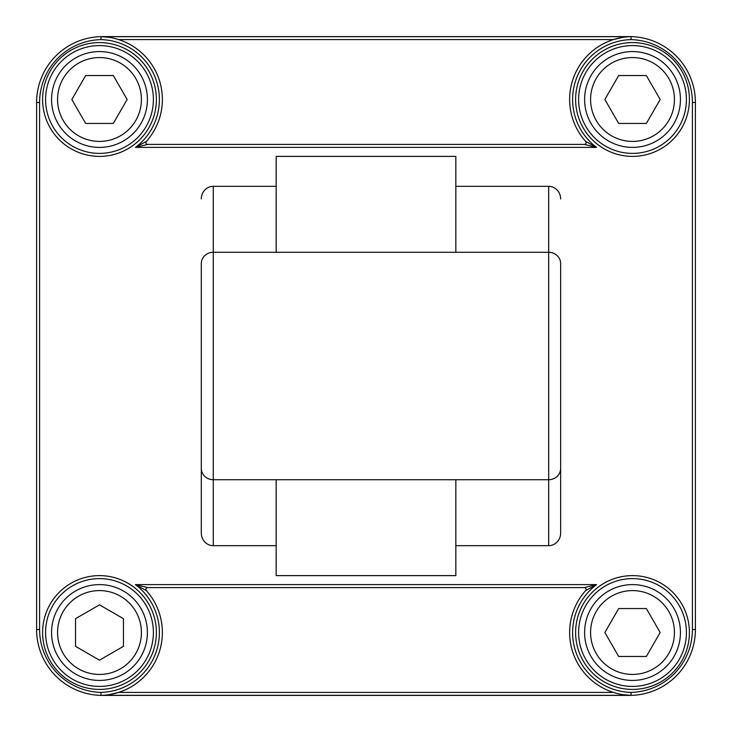 <?xml version="1.0" encoding="UTF-8"?>
<svg xmlns="http://www.w3.org/2000/svg" width="732" height="732" viewBox="0 0 732 732"><rect width="100%" height="100%" fill="white"/><g stroke="black" fill="none" stroke-linecap="round" stroke-linejoin="round"><path stroke-width="1.1" d="M147.699 587.595L584.301 587.595A1.793 1.793 0 0 1 585.646 590.587L596.58 584.603L584.301 587.595A1.793 1.793 0 0 1 585.646 590.587A62.888 62.888 0 0 0 631.039 695.382A65.88 65.88 0 0 0 695.4 629.52L695.4 102.48A65.88 65.88 0 0 0 629.52 36.6L102.48 36.6A65.88 65.88 0 0 0 36.6 102.48L36.6 629.52A65.88 65.88 0 0 0 100.961 695.382A62.888 62.888 0 0 0 146.354 590.587A1.793 1.793 0 0 1 147.699 587.595L135.42 584.603L146.354 590.587A62.888 62.888 0 0 1 118.657 692.408L109.141 694.659M631.039 692.39L631.039 695.382A65.88 65.88 0 0 0 695.4 629.52L692.408 629.52A62.888 62.888 0 0 1 631.039 692.39A59.887 59.887 0 0 1 596.58 584.603L135.42 584.603A59.887 59.887 0 0 1 100.961 692.39L100.961 695.382A65.88 65.88 0 0 0 102.48 695.4L629.52 695.4A65.88 65.88 0 0 0 631.039 695.382L622.859 694.65M585.646 590.587A62.888 62.888 0 0 0 613.343 692.408L118.657 692.408M147.699 144.405A1.793 1.793 0 0 1 146.354 141.413L135.42 147.397L147.699 144.405L584.301 144.405L147.699 144.405A1.793 1.793 0 0 1 146.354 141.413A62.888 62.888 0 0 0 100.961 36.618A65.88 65.88 0 0 0 36.6 102.48L39.592 102.48A62.888 62.888 0 0 1 100.961 39.61L100.961 36.618L109.141 37.35M100.961 39.61A59.887 59.887 0 0 1 135.42 147.397L596.58 147.397A59.887 59.887 0 0 1 631.039 39.61L631.039 36.618A62.888 62.888 0 0 0 585.646 141.413A1.793 1.793 0 0 1 584.301 144.405L596.58 147.397L585.646 141.413A62.888 62.888 0 0 1 613.343 39.592L622.859 37.341M613.343 39.592L118.657 39.592A62.888 62.888 0 0 1 146.354 141.413M629.52 695.327L102.48 695.327M102.48 36.673L629.52 36.673M632.512 686.415A53.903 53.903 0 0 1 578.609 632.512A53.903 53.903 0 0 1 632.512 578.609A53.903 53.903 0 0 1 686.415 632.512A53.903 53.903 0 0 1 632.512 686.415M201.3 198.948A12.618 11.977 -90 0 1 213.277 186.331L213.277 252.284A11.977 11.373 0 0 0 201.3 263.657L201.3 468.343A11.977 11.373 -0 0 0 213.277 479.716L213.277 252.284L276.165 252.284L276.165 156.383L455.835 156.383L455.835 252.284L548.671 252.284A11.977 11.373 0 0 1 560.648 263.657L560.648 300.12M455.835 186.331L548.671 186.331A12.618 11.977 -90 0 1 560.648 198.948M548.671 186.331L548.671 479.716A11.977 11.373 0 0 0 560.648 468.343L560.648 533.052A12.618 11.977 90 0 1 548.671 545.669L455.835 545.669M455.835 479.716L455.835 575.617L276.165 575.617L276.165 479.716L548.671 479.716L548.671 545.669M276.165 545.669L213.277 545.669A12.618 11.977 90 0 1 201.3 533.052L201.3 468.343M213.277 186.331L276.165 186.331M99.488 153.391A53.903 53.903 0 0 1 45.585 99.488A53.903 53.903 0 0 1 99.488 45.585A53.903 53.903 0 0 1 153.391 99.488A53.903 53.903 0 0 1 99.488 153.391M99.488 686.415A53.903 53.903 0 0 1 45.585 632.512A53.903 53.903 0 0 1 99.488 578.609A53.903 53.903 0 0 1 153.391 632.512A53.903 53.903 0 0 1 99.488 686.415M632.512 153.391A53.903 53.903 0 0 1 578.609 99.488A53.903 53.903 0 0 1 632.512 45.585A53.903 53.903 0 0 1 686.415 99.488A53.903 53.903 0 0 1 632.512 153.391M560.648 468.343L560.648 263.657M276.165 252.284L455.835 252.284M632.512 584.603A47.909 47.909 0 0 0 584.603 632.512A47.909 47.909 0 0 0 632.512 680.431A47.909 47.909 0 0 0 680.431 632.512A47.909 47.909 0 0 0 632.512 584.603M618.686 608.557L646.347 608.557L660.173 632.512L646.347 656.467L618.686 656.467L604.852 632.512L618.686 608.557M632.512 51.569A47.909 47.909 0 0 0 584.603 99.488A47.909 47.909 0 0 0 632.512 147.397A47.909 47.909 0 0 0 680.431 99.488A47.909 47.909 0 0 0 632.512 51.569M618.686 75.533L646.347 75.533L660.173 99.488L646.347 123.443L618.686 123.443L604.852 99.488L618.686 75.533M99.488 147.397A47.909 47.909 0 0 0 147.397 99.488A47.909 47.909 0 0 0 99.488 51.569A47.909 47.909 0 0 0 51.569 99.488A47.909 47.909 0 0 0 99.488 147.397M113.314 123.443L85.653 123.443L71.828 99.488L85.653 75.533L113.314 75.533L127.148 99.488L113.314 123.443M51.569 632.512A47.909 47.909 0 0 0 99.488 680.431A47.909 47.909 0 0 0 147.397 632.512A47.909 47.909 0 0 0 99.488 584.603A47.909 47.909 0 0 0 51.569 632.512M75.533 646.347L75.533 618.686L99.488 604.852L123.443 618.686L123.443 646.347L99.488 660.173L75.533 646.347M100.961 692.39A62.888 62.888 0 0 1 39.592 629.52L36.6 629.52A65.88 65.88 0 0 0 100.961 695.382A62.888 62.888 0 0 0 146.354 590.587M632.512 689.407A56.895 56.895 0 0 0 681.785 604.065A56.895 56.895 0 0 0 583.239 604.065A56.895 56.895 0 0 0 632.512 689.407M631.039 39.61A62.888 62.888 0 0 1 692.408 102.48L692.408 629.52M39.592 629.52L39.592 102.48M99.488 156.383A56.895 56.895 0 0 0 148.761 71.041A56.895 56.895 0 0 0 50.215 71.041A56.895 56.895 0 0 0 99.488 156.383M632.512 156.383A56.895 56.895 0 0 0 681.785 71.041A56.895 56.895 0 0 0 583.239 71.041A56.895 56.895 0 0 0 632.512 156.383M99.488 689.407A56.895 56.895 0 0 0 148.761 604.065A56.895 56.895 0 0 0 50.215 604.065A56.895 56.895 0 0 0 99.488 689.407M695.4 102.48L692.408 102.48M213.277 545.669L213.277 479.716L276.165 479.716M674.437 632.512A41.925 41.925 0 0 1 632.512 674.437A41.925 41.925 0 0 1 590.587 632.512A41.925 41.925 0 0 1 632.512 590.587A41.925 41.925 0 0 1 674.437 632.512M674.437 99.488A41.925 41.925 0 0 1 632.512 141.413A41.925 41.925 0 0 1 590.587 99.488A41.925 41.925 0 0 1 632.512 57.563A41.925 41.925 0 0 1 674.437 99.488M57.563 99.488A41.925 41.925 0 0 1 99.488 57.563A41.925 41.925 0 0 1 141.413 99.488A41.925 41.925 0 0 1 99.488 141.413A41.925 41.925 0 0 1 57.563 99.488M99.488 590.587A41.925 41.925 0 0 1 141.413 632.512A41.925 41.925 0 0 1 99.488 674.437A41.925 41.925 0 0 1 57.563 632.512A41.925 41.925 0 0 1 99.488 590.587"/></g></svg>
